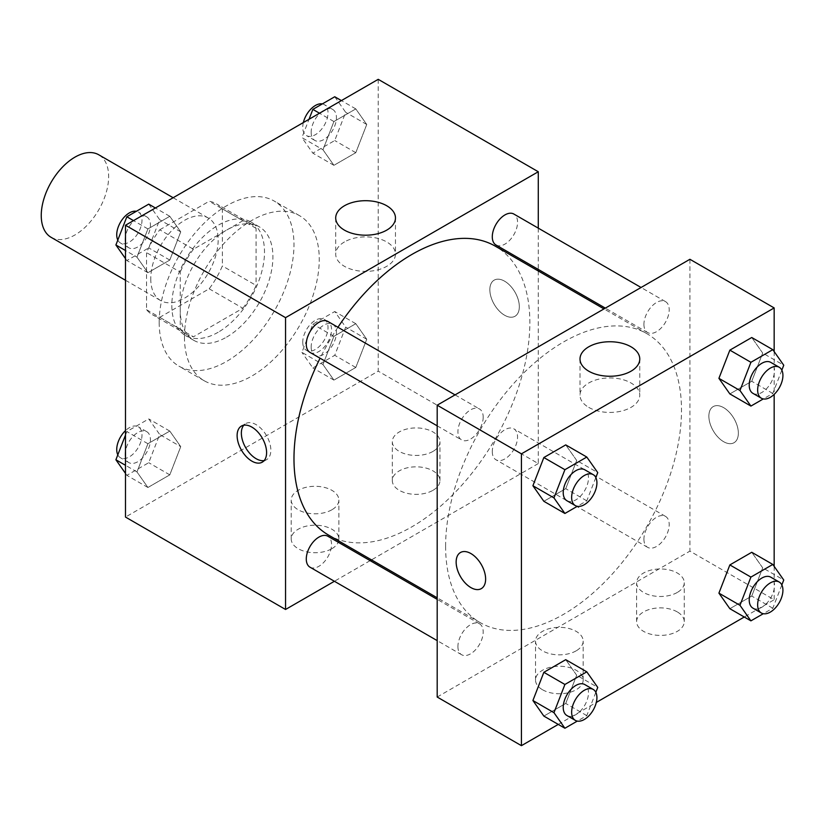<?xml version="1.0" encoding="UTF-8"?>
<svg xmlns="http://www.w3.org/2000/svg" width="825" height="825" viewBox="0 0 825 825"><rect width="100%" height="100%" fill="white"/><g stroke="black" fill="none" stroke-linecap="round" stroke-linejoin="round"><path stroke-width="0.62" stroke-dasharray="4.12 3.09" d="M51.119 237.332A47.654 27.514 120 0 0 98.773 209.818A47.654 27.514 120 0 0 98.773 154.791M150.769 278.747A47.654 27.514 120 0 0 160.638 300.568A47.654 27.514 120 0 0 208.292 273.054A47.654 27.514 120 0 0 208.292 218.027A47.654 27.514 120 0 0 171.569 230.794A47.654 27.514 120 0 0 150.769 278.747M159.751 229.793L209.179 201.248A63.999 36.95 120 0 1 216.459 203.868A63.999 36.95 120 0 1 222.368 208.869L222.368 265.949A63.999 36.95 120 0 1 209.179 288.802L159.751 317.336A63.999 36.95 120 0 1 152.46 314.717A63.999 36.95 120 0 1 146.551 309.715L146.551 252.636A63.999 36.95 120 0 1 159.751 229.793L193.442 249.243L242.88 220.708L209.179 201.248M209.179 288.802L242.88 308.251L193.442 336.796L159.751 317.336M146.551 309.715L180.252 329.175L180.252 272.095L146.551 252.636M180.252 329.175A63.999 36.95 120 0 0 186.161 334.177A63.999 36.95 120 0 0 193.442 336.796M242.88 308.251A63.999 36.95 120 0 0 256.07 285.398L222.368 265.949M242.88 220.708A63.999 36.95 120 0 1 250.161 223.317A63.999 36.95 120 0 1 256.07 228.319L256.07 285.398M193.442 249.243A63.999 36.95 120 0 0 180.252 272.095M218.161 332.248A65.526 37.826 -60 0 1 185.398 335.497A65.526 37.826 -60 0 1 185.398 259.834A65.526 37.826 -60 0 1 250.924 221.997A65.526 37.826 -60 0 1 260.968 274.508A65.526 37.826 -60 0 1 218.161 332.248M226.586 337.116A65.526 37.826 120 0 0 269.393 279.376A65.526 37.826 120 0 0 259.349 226.865A65.526 37.826 120 0 0 208.849 244.417A65.526 37.826 120 0 0 180.252 310.365A65.526 37.826 120 0 0 193.823 340.354A65.526 37.826 120 0 0 226.586 337.116M256.07 228.319L222.368 208.869M159.194 322.523A95.308 55.027 120 0 0 178.932 366.156A95.308 55.027 120 0 0 274.24 311.128A95.308 55.027 120 0 0 274.24 201.073A95.308 55.027 120 0 0 200.795 226.607A95.308 55.027 120 0 0 159.194 322.523M184.46 337.116A95.308 55.027 120 0 0 204.198 380.748A95.308 55.027 120 0 0 299.516 325.72A95.308 55.027 120 0 0 299.516 215.665A95.308 55.027 120 0 0 226.071 241.199A95.308 55.027 120 0 0 184.46 337.116M378.221 79.334L378.221 371.157L125.493 517.069M180.737 446.655L169.795 474.86L147.912 487.493L136.971 471.931L147.912 443.726L169.795 431.083L180.737 446.655L169.795 474.86L147.912 487.493L136.971 471.931L147.912 443.726L169.795 431.083L180.737 446.655L159.679 434.497L148.737 462.701L126.844 475.334L125.493 473.406M322.977 364.537L333.919 336.332L355.802 323.699L366.743 339.261L355.802 367.465L333.919 380.108L322.977 364.537L333.919 336.332L355.802 323.699L366.743 339.261L355.802 367.465L333.919 380.108L322.977 364.537L301.909 352.378L312.861 324.173L334.744 311.53L345.685 327.102L334.744 355.307L312.861 367.95L301.909 352.378M322.977 149.748L333.919 121.543L355.802 108.91L366.743 124.482L355.802 152.687L333.919 165.32L322.977 149.748L333.919 121.543L355.802 108.91L366.743 124.482L355.802 152.687L333.919 165.32L322.977 149.748L301.909 137.589L309.014 119.285M136.971 257.142L147.912 228.938L169.795 216.305L180.737 231.866L169.795 260.071L147.912 272.714L136.971 257.142L147.912 228.938L169.795 216.305L180.737 231.866L169.795 260.071L147.912 272.714L136.971 257.142L125.493 250.522M504.591 281.181A20.852 12.035 -120 0 0 494.165 280.149A20.852 12.035 -120 0 0 494.165 304.219A20.852 12.035 -120 0 0 515.006 316.253A20.852 12.035 -120 0 0 518.203 299.547A20.852 12.035 -120 0 0 504.591 281.181A20.852 12.035 60 0 1 518.203 299.558A20.852 12.035 60 0 1 515.006 316.264A20.852 12.035 60 0 1 494.154 304.229A20.852 12.035 60 0 1 494.154 280.149A20.852 12.035 60 0 1 504.58 281.181M538.282 228.154L538.282 269.424M538.282 270.971L538.282 463.567L378.221 371.157M344.458 241.942A29.875 17.253 0 0 0 335.703 254.131A29.875 17.253 0 0 0 365.588 271.384A29.875 17.253 0 0 0 395.464 254.131A29.875 17.253 0 0 0 377.015 238.198A29.875 17.253 0 0 0 344.458 241.942M264.186 460.567A20.852 12.035 -120 0 0 266.527 459.721A20.852 12.035 -120 0 0 266.527 435.641A20.852 12.035 -120 0 0 245.675 423.607A20.852 12.035 -120 0 0 243.777 425.215M432.981 490.318A23.832 13.757 0 0 0 439.962 480.593A23.832 13.757 0 0 0 416.13 466.837A23.832 13.757 0 0 0 392.308 480.593A23.832 13.757 0 0 0 407.014 493.309A23.832 13.757 0 0 0 432.981 490.318M331.887 548.687A23.832 13.757 0 0 0 338.869 538.962A23.832 13.757 0 0 0 315.037 525.205A23.832 13.757 0 0 0 291.215 538.962A23.832 13.757 0 0 0 305.92 551.667A23.832 13.757 0 0 0 331.887 548.687M538.282 463.567L371.487 559.866M370.147 560.639L334.403 581.274M432.981 451.409A23.832 13.757 180 0 1 407.014 454.389A23.832 13.757 180 0 1 392.308 441.684A23.832 13.757 180 0 1 416.13 427.927A23.832 13.757 180 0 1 439.962 441.684A23.832 13.757 180 0 1 432.981 451.409M331.887 509.778A23.832 13.757 180 0 1 305.92 512.758A23.832 13.757 180 0 1 291.215 500.053A23.832 13.757 180 0 1 315.037 486.296A23.832 13.757 180 0 1 338.869 500.053A23.832 13.757 180 0 1 331.887 509.778M309.983 352.388A17.872 10.312 120 0 0 323.751 347.603A17.872 10.312 120 0 0 331.547 329.618A17.872 10.312 120 0 0 327.845 321.441M492.288 451.605A17.872 10.312 120 0 0 495.99 459.783A17.872 10.312 120 0 0 513.862 449.47A17.872 10.312 120 0 0 513.862 428.835A17.872 10.312 120 0 0 500.084 433.62A17.872 10.312 120 0 0 492.288 451.605M309.983 567.177A17.872 10.312 120 0 0 327.845 556.865A17.872 10.312 120 0 0 327.845 536.229M495.99 245.004A17.872 10.312 120 0 0 513.862 234.682A17.872 10.312 120 0 0 513.862 214.046M328.525 535.064A166.794 96.298 120 0 0 495.32 438.766A166.794 96.298 120 0 0 495.309 246.17M337.941 327.267A166.794 96.298 120 0 0 320.069 358.215M445.613 546.253A166.794 96.298 120 0 0 480.16 622.607A166.794 96.298 120 0 0 646.955 526.309A166.794 96.298 120 0 0 646.955 333.713A166.794 96.298 120 0 0 518.42 378.397A166.794 96.298 120 0 0 445.613 546.253M483.192 417.172A17.872 10.312 -60 0 1 475.386 435.157A17.872 10.312 -60 0 1 461.618 439.942A17.872 10.312 -60 0 1 461.618 419.306A17.872 10.312 -60 0 1 479.49 408.983A17.872 10.312 -60 0 1 483.192 417.172M643.923 539.148A17.872 10.312 120 0 0 647.625 547.336A17.872 10.312 120 0 0 665.497 537.013A17.872 10.312 120 0 0 665.497 516.378A17.872 10.312 120 0 0 651.719 521.173A17.872 10.312 120 0 0 643.923 539.148M457.916 646.542A17.872 10.312 120 0 0 461.618 654.72A17.872 10.312 120 0 0 479.49 644.408A17.872 10.312 120 0 0 479.49 623.772A17.872 10.312 120 0 0 465.713 628.557A17.872 10.312 120 0 0 457.916 646.542M643.923 324.369A17.872 10.312 120 0 0 647.625 332.547A17.872 10.312 120 0 0 665.497 322.235A17.872 10.312 120 0 0 665.497 301.599A17.872 10.312 120 0 0 651.719 306.384A17.872 10.312 120 0 0 643.923 324.369M437.188 697.032L689.917 551.121L774.159 599.754L744.263 617.018M689.917 259.287L689.917 551.121M677.284 611.913A23.832 13.757 0 0 0 651.317 608.933A23.832 13.757 0 0 0 636.611 621.637A23.832 13.757 0 0 0 651.317 634.353A23.832 13.757 0 0 0 677.284 631.373A23.832 13.757 0 0 0 684.265 621.637A23.832 13.757 0 0 0 677.284 611.913M542.499 689.731A23.832 13.757 0 0 0 576.19 689.731A23.832 13.757 0 0 0 583.172 680.006A23.832 13.757 0 0 0 559.34 666.249A23.832 13.757 0 0 0 535.518 680.006A23.832 13.757 0 0 0 538.343 686.503A23.832 13.757 0 0 0 542.499 689.731M558.257 724.412L596.31 702.436M576.685 460.463L565.733 444.892L576.685 460.463L565.733 488.668L576.685 460.463L597.743 472.622M543.85 501.301L565.733 488.668L543.85 501.301M762.692 353.069L751.75 337.507L762.692 353.069L751.75 381.274L762.692 353.069L783.75 365.228M729.857 393.917L751.75 381.274L729.857 393.917M762.692 567.858L751.75 552.286L762.692 567.858L751.75 596.062L762.692 567.858L783.75 580.016M729.857 608.695L751.75 596.062L729.857 608.695M774.159 351.594L774.159 394.381M774.159 566.373L774.159 599.754M576.685 675.252L565.733 659.68L576.685 675.252L565.733 703.457L576.685 675.252L597.743 687.411M543.85 716.09L565.733 703.457L543.85 716.09M677.284 592.463A23.832 13.757 180 0 1 651.317 595.444A23.832 13.757 180 0 1 636.611 582.728A23.832 13.757 180 0 1 660.433 568.972A23.832 13.757 180 0 1 684.265 582.728A23.832 13.757 180 0 1 677.284 592.463M576.19 650.822A23.832 13.757 180 0 1 550.223 653.802A23.832 13.757 180 0 1 535.518 641.097A23.832 13.757 180 0 1 559.34 627.34A23.832 13.757 180 0 1 583.172 641.097A23.832 13.757 180 0 1 576.19 650.822M708.871 416.151A20.852 12.035 -120 0 0 717.977 437.126A20.852 12.035 -120 0 0 734.044 442.716A20.852 12.035 -120 0 0 734.044 418.636A20.852 12.035 -120 0 0 713.192 406.601A20.852 12.035 -120 0 0 708.871 416.151A20.852 12.035 60 0 1 713.182 406.612A20.852 12.035 60 0 1 734.033 418.646A20.852 12.035 60 0 1 734.033 442.716A20.852 12.035 60 0 1 717.967 437.137A20.852 12.035 60 0 1 708.871 416.151M588.761 407.385A29.875 17.253 0 0 0 621.328 411.118A29.875 17.253 0 0 0 639.767 395.185A29.875 17.253 0 0 0 609.892 377.933A29.875 17.253 0 0 0 580.006 395.185A29.875 17.253 0 0 0 588.761 407.385M481.315 588.627L481.315 588.627A20.852 12.035 -120 0 0 485.636 579.078A20.852 12.035 -120 0 0 476.541 558.092A20.852 12.035 -120 0 0 460.474 552.513A20.852 12.035 -120 0 0 460.463 552.513L460.474 552.513M595.836 477.541L586.802 500.827L577.294 506.313M566.919 500.734A17.872 10.312 120 0 0 584.791 490.421A17.872 10.312 120 0 0 584.791 469.786M586.802 500.827L565.733 488.668M781.842 370.157L772.808 393.442L763.3 398.929M752.926 393.35A17.872 10.312 120 0 0 770.798 383.027A17.872 10.312 120 0 0 770.798 362.392M772.808 393.442L751.75 381.274M595.836 692.33L586.802 715.615L577.294 721.102M566.919 715.523A17.872 10.312 120 0 0 584.791 705.2A17.872 10.312 120 0 0 584.791 684.564M586.802 715.615L565.733 703.457M781.842 584.935L772.808 608.221L763.3 613.707M752.926 608.128A17.872 10.312 120 0 0 770.798 597.816A17.872 10.312 120 0 0 770.798 577.18M772.808 608.221L751.75 596.062M148.737 204.146L159.679 219.708L148.737 247.912L126.844 260.556L125.493 258.627M125.153 239.642A17.872 10.312 120 0 0 128.855 247.82A17.872 10.312 120 0 0 146.726 237.507A17.872 10.312 120 0 0 146.726 216.872A17.872 10.312 120 0 0 132.959 221.657A17.872 10.312 120 0 0 125.153 239.642M180.737 231.866L159.679 219.708M169.795 260.071L148.737 247.912M147.912 272.714L126.844 260.556M147.912 228.938L133.506 220.615M169.795 216.305L155.389 207.983M117.81 240.065A17.872 10.312 120 0 0 120.429 242.963A17.872 10.312 120 0 0 138.301 232.64A17.872 10.312 120 0 0 138.301 212.004A17.872 10.312 120 0 0 136.352 211.293M334.744 96.752L345.685 112.324L334.744 140.528L312.861 153.161L301.909 137.589M311.159 132.248A17.872 10.312 120 0 0 314.861 140.436A17.872 10.312 120 0 0 332.733 130.113A17.872 10.312 120 0 0 332.733 109.477A17.872 10.312 120 0 0 318.966 114.263A17.872 10.312 120 0 0 311.159 132.248M366.743 124.482L345.685 112.324M355.802 152.687L334.744 140.528M333.919 165.32L312.861 153.161M333.919 121.543L319.512 113.231M355.802 108.91L341.395 100.588M303.353 122.564A17.872 10.312 120 0 0 302.744 127.39A17.872 10.312 120 0 0 306.436 135.568A17.872 10.312 120 0 0 324.308 125.256A17.872 10.312 120 0 0 324.308 104.62A17.872 10.312 120 0 0 322.358 103.898M125.493 435.053L126.844 431.558L148.737 418.925L159.679 434.497M125.153 454.431A17.872 10.312 120 0 0 128.855 462.608A17.872 10.312 120 0 0 146.726 452.286A17.872 10.312 120 0 0 146.726 431.65A17.872 10.312 120 0 0 132.959 436.446A17.872 10.312 120 0 0 125.153 454.431M169.795 474.86L148.737 462.701M147.912 487.493L126.844 475.334M136.971 471.931L125.493 465.3M147.912 443.726L126.844 431.558M169.795 431.083L148.737 418.925M117.81 454.843A17.872 10.312 120 0 0 120.429 457.741A17.872 10.312 120 0 0 138.301 447.428A17.872 10.312 120 0 0 138.301 426.793A17.872 10.312 120 0 0 125.493 430.619M311.159 347.036A17.872 10.312 120 0 0 314.861 355.214A17.872 10.312 120 0 0 332.733 344.902A17.872 10.312 120 0 0 332.733 324.266A17.872 10.312 120 0 0 318.966 329.051A17.872 10.312 120 0 0 311.159 347.036M366.743 339.261L345.685 327.102M355.802 367.465L334.744 355.307M333.919 380.108L312.861 367.95M333.919 336.332L312.861 324.173M355.802 323.699L334.744 311.53M302.744 342.169A17.872 10.312 120 0 0 306.436 350.357A17.872 10.312 120 0 0 324.308 340.034A17.872 10.312 120 0 0 324.308 319.399A17.872 10.312 120 0 0 310.54 324.184A17.872 10.312 120 0 0 302.744 342.169M125.493 280.273L160.638 300.568M173.147 197.732L208.292 218.027M259.349 226.865L250.924 221.997M193.823 340.354L185.398 335.497M250.161 223.317L216.459 203.868M186.161 334.177L152.46 314.717M299.516 215.665L274.24 201.073M204.198 380.748L178.932 366.156M335.703 217.944L335.703 254.131M395.464 217.944L395.464 254.131M262.278 462.165L266.527 459.721M241.436 426.061L245.675 423.607M439.962 480.593L439.962 441.684M392.308 480.593L392.308 441.684M338.869 538.962L338.869 500.053M291.215 538.962L291.215 500.053M646.955 333.713L603.982 308.911M480.16 622.607L437.188 597.795M437.188 425.834L461.618 439.942M455.06 394.886L479.49 408.983M665.497 516.378L513.862 428.835M647.625 547.336L495.99 459.783M479.49 623.772L437.188 599.352M461.618 654.72L437.188 640.623M665.497 301.599L641.066 287.492M647.625 332.547L605.323 308.127M684.265 621.637L684.265 582.728M636.611 621.637L636.611 582.728M583.172 680.006L583.172 641.097M535.518 680.006L535.518 641.097M580.006 358.999L580.006 395.185M639.767 358.999L639.767 395.185M146.726 216.872L138.301 212.004M128.855 247.82L120.429 242.963M332.733 109.477L324.308 104.62M314.861 140.436L306.436 135.568M146.726 431.65L138.301 426.793M128.855 462.608L120.429 457.741M332.733 324.266L324.308 319.399M314.861 355.214L306.436 350.357"/><path stroke-width="1.24" d="M173.147 197.732L98.773 154.791A47.654 27.514 120 0 0 62.05 167.557A47.654 27.514 120 0 0 41.25 215.521A47.654 27.514 120 0 0 51.119 237.332L125.493 280.273M334.403 581.274L285.553 609.479L125.493 517.069L125.493 225.246L378.221 79.334L538.282 171.744L538.282 228.154M538.282 269.424L538.282 270.971M344.458 205.755A29.875 17.253 180 0 1 377.015 202.012A29.875 17.253 180 0 1 395.464 217.944A29.875 17.253 180 0 1 365.588 235.197A29.875 17.253 180 0 1 335.703 217.944A29.875 17.253 180 0 1 344.458 205.755M285.553 609.479L285.553 317.656L125.493 225.246M285.553 317.656L538.282 171.744M251.862 461.134A20.852 12.035 60 0 1 238.239 442.767A20.852 12.035 60 0 1 241.436 426.061A20.852 12.035 60 0 1 262.278 438.096A20.852 12.035 60 0 1 262.278 462.165A20.852 12.035 60 0 1 251.862 461.134M243.777 425.215A20.852 12.035 -120 0 0 243.127 442.262A20.852 12.035 -120 0 0 256.101 458.69A20.852 12.035 -120 0 0 264.186 460.567M371.487 559.866L370.147 560.639M455.06 394.886L327.845 321.441A17.872 10.312 120 0 0 309.983 331.753A17.872 10.312 120 0 0 309.983 352.388L437.188 425.834M437.188 599.352L327.845 536.229A17.872 10.312 120 0 0 314.077 541.014A17.872 10.312 120 0 0 306.281 558.999A17.872 10.312 120 0 0 309.983 567.177L437.188 640.623M641.066 287.492L513.862 214.046A17.872 10.312 120 0 0 500.084 218.842A17.872 10.312 120 0 0 492.288 236.816A17.872 10.312 120 0 0 495.99 245.004L605.323 308.127M320.069 358.215A166.794 96.298 120 0 0 293.978 458.71A166.794 96.298 120 0 0 328.525 535.064L437.188 597.795M603.982 308.911L495.309 246.17A166.794 96.298 120 0 0 337.941 327.267M558.257 724.412L521.431 745.666L437.188 697.032L437.188 405.199L689.917 259.287L774.159 307.931L774.159 351.594M596.31 702.436L744.263 617.018M532.909 485.739L543.85 501.301L532.909 485.739L543.85 457.535L532.909 485.739L553.967 497.898L564.908 469.693L586.802 457.05L597.743 472.622L595.836 477.541M565.733 444.892L543.85 457.535L565.733 444.892L586.802 457.05M718.915 378.345L729.857 393.917L718.915 378.345L729.857 350.14L718.915 378.345L739.973 390.503L750.915 362.299L772.808 349.666L783.75 365.228L781.842 370.157M751.75 337.507L729.857 350.14L751.75 337.507L772.808 349.666M718.915 593.134L729.857 608.695L718.915 593.134L729.857 564.929L718.915 593.134L739.973 605.292L750.915 577.087L772.808 564.444L783.75 580.016L781.842 584.935M751.75 552.286L729.857 564.929L751.75 552.286L772.808 564.444M521.431 745.666L521.431 453.843L774.159 307.931M774.159 394.381L774.159 566.373M532.909 700.518L543.85 716.09L532.909 700.518L543.85 672.313L532.909 700.518L553.967 712.676L564.908 684.472L586.802 671.839L597.743 687.411L595.836 692.33M565.733 659.68L543.85 672.313L565.733 659.68L586.802 671.839M588.761 371.198A29.875 17.253 180 0 1 580.006 358.999A29.875 17.253 180 0 1 609.892 341.746A29.875 17.253 180 0 1 639.767 358.999A29.875 17.253 180 0 1 621.328 374.932A29.875 17.253 180 0 1 588.761 371.198M521.431 453.843L437.188 405.199M485.626 579.078A20.852 12.035 60 0 1 481.315 588.627A20.852 12.035 60 0 1 460.463 576.592A20.852 12.035 60 0 1 460.463 552.513A20.852 12.035 60 0 1 476.53 558.102A20.852 12.035 60 0 1 485.626 579.078M460.463 552.513A20.852 12.035 -120 0 0 460.474 576.582A20.852 12.035 -120 0 0 481.315 588.627M577.294 506.313L564.908 513.47L553.967 497.898M593.216 474.643L584.791 469.786A17.872 10.312 120 0 0 571.024 474.571A17.872 10.312 120 0 0 563.217 492.556A17.872 10.312 120 0 0 566.919 500.734L575.345 505.601A17.872 10.312 120 0 0 593.216 495.278A17.872 10.312 120 0 0 593.216 474.643A17.872 10.312 120 0 0 579.439 479.438A17.872 10.312 120 0 0 571.643 497.423A17.872 10.312 120 0 0 575.345 505.601M564.908 513.47L543.85 501.301M564.908 469.693L543.85 457.535M763.3 398.929L750.915 406.075L739.973 390.503M779.223 367.259L770.798 362.392A17.872 10.312 120 0 0 757.03 367.177A17.872 10.312 120 0 0 749.224 385.162A17.872 10.312 120 0 0 752.926 393.35L761.351 398.207A17.872 10.312 120 0 0 779.223 387.894A17.872 10.312 120 0 0 779.223 367.259A17.872 10.312 120 0 0 765.456 372.044A17.872 10.312 120 0 0 757.649 390.029A17.872 10.312 120 0 0 761.351 398.207M750.915 406.075L729.857 393.917M750.915 362.299L729.857 350.14M577.294 721.102L564.908 728.248L553.967 712.676M593.216 689.432L584.791 684.564A17.872 10.312 120 0 0 571.024 689.36A17.872 10.312 120 0 0 563.217 707.345A17.872 10.312 120 0 0 566.919 715.523L575.345 720.38A17.872 10.312 120 0 0 593.216 710.067A17.872 10.312 120 0 0 593.216 689.432A17.872 10.312 120 0 0 579.439 694.217A17.872 10.312 120 0 0 571.643 712.202A17.872 10.312 120 0 0 575.345 720.38M564.908 728.248L543.85 716.09M564.908 684.472L543.85 672.313M763.3 613.707L750.915 620.854L739.973 605.292M779.223 582.038L770.798 577.18A17.872 10.312 120 0 0 757.03 581.965A17.872 10.312 120 0 0 749.224 599.95A17.872 10.312 120 0 0 752.926 608.128L761.351 612.996A17.872 10.312 120 0 0 779.223 602.673A17.872 10.312 120 0 0 779.223 582.038A17.872 10.312 120 0 0 765.456 586.833A17.872 10.312 120 0 0 757.649 604.818A17.872 10.312 120 0 0 761.351 612.996M750.915 620.854L729.857 608.695M750.915 577.087L729.857 564.929M125.493 258.627L115.902 244.984L126.844 216.779L148.737 204.146L155.389 207.983M125.493 250.522L115.902 244.984M133.506 220.615L126.844 216.779M136.352 211.293A17.872 10.312 120 0 0 123.389 218.078A17.872 10.312 120 0 0 116.727 234.774A17.872 10.312 120 0 0 117.81 240.065M309.014 119.285L312.861 109.385L334.744 96.752L341.395 100.588M319.512 113.231L312.861 109.385M322.358 103.898A17.872 10.312 120 0 0 303.353 122.564M125.493 473.406L115.902 459.772L125.493 435.053M125.493 465.3L115.902 459.772M125.493 430.619A17.872 10.312 120 0 0 116.727 449.563A17.872 10.312 120 0 0 117.81 454.843"/></g></svg>
